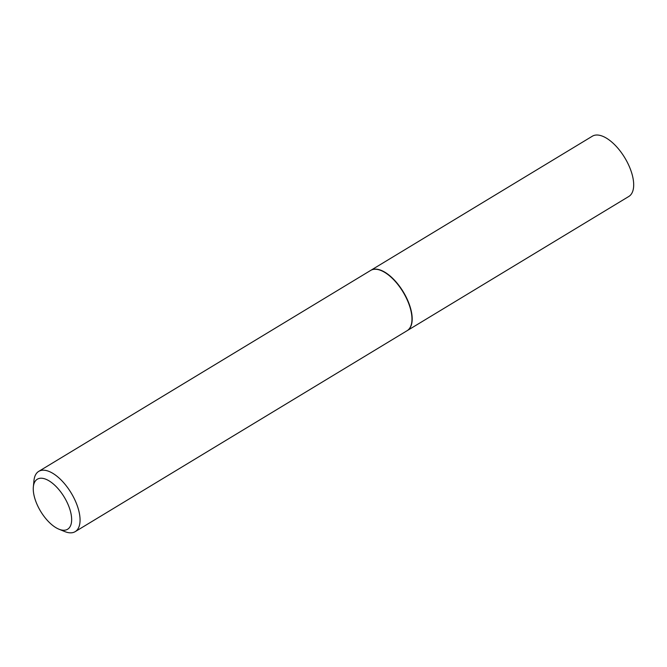 <?xml version="1.0" encoding="UTF-8"?>
<svg xmlns="http://www.w3.org/2000/svg" width="667" height="667" viewBox="0 0 667 667"><rect width="100%" height="100%" fill="white"/><g stroke="black" fill="none" stroke-linecap="round" stroke-linejoin="round"><path stroke-width="1" d="M407.212 330.624A35.218 16.592 -121.2 0 0 407.329 330.557L628.814 196.465A35.218 16.592 -121.2 0 0 627.113 161.914A35.218 16.592 -121.2 0 0 592.338 136.21L370.852 270.31A35.218 16.592 -121.2 0 0 370.735 270.377M407.329 330.557A35.218 16.592 -121.2 0 0 405.619 296.015A35.218 16.592 -121.2 0 0 370.852 270.31M411.873 321.294A34.917 16.45 -121.2 0 0 411.889 321.144A34.917 16.45 -121.2 0 0 405.478 296.048A34.917 16.45 -121.2 0 0 381.307 270.627A34.917 16.45 -121.2 0 0 381.165 270.569M58.971 529.206L64.799 531.574A35.218 16.592 -121.2 0 0 75.196 531.641L407.103 330.699A35.218 16.592 -121.2 0 0 411.864 321.452A35.218 16.592 -121.2 0 0 405.394 296.148A35.218 16.592 -121.2 0 0 381.015 270.51A35.218 16.592 -121.2 0 0 370.627 270.443L38.711 471.386A35.218 16.592 -121.2 0 0 33.959 480.632L33.35 486.893A29.256 13.782 -121.2 0 0 38.719 507.912A29.256 13.782 -121.2 0 0 58.971 529.206A29.256 13.782 -121.2 0 0 66.191 500.567A29.256 13.782 -121.2 0 0 46.09 479.331A29.256 13.782 -121.2 0 0 33.35 486.893M75.196 531.641A35.218 16.592 -121.2 0 0 73.487 497.09A35.218 16.592 -121.2 0 0 38.711 471.386"/></g></svg>
